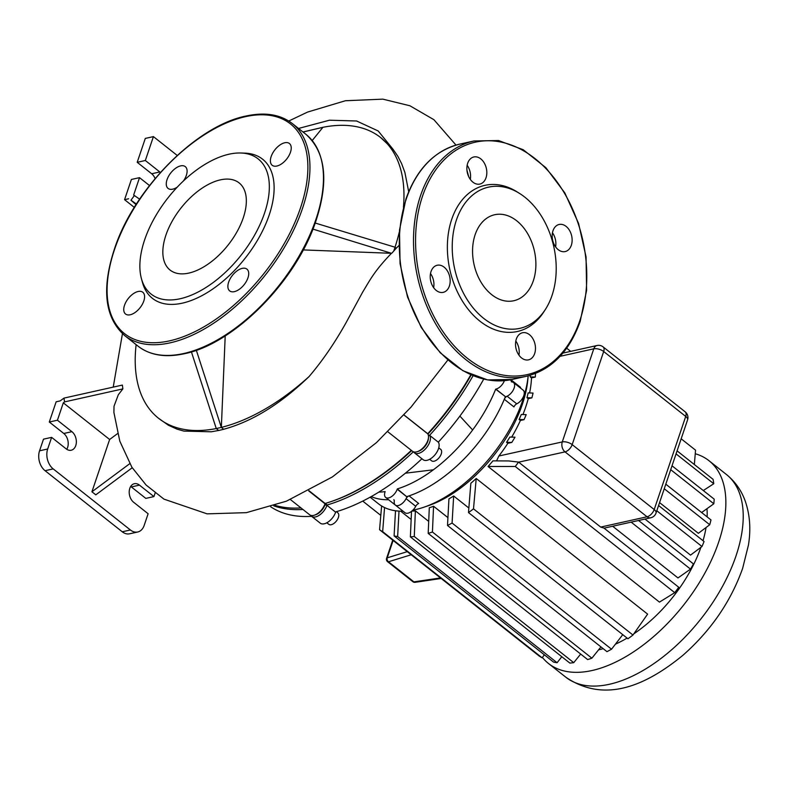 <?xml version="1.0" encoding="UTF-8"?>
<svg xmlns="http://www.w3.org/2000/svg" width="789" height="789" viewBox="0 0 789 789"><rect width="100%" height="100%" fill="white"/><g stroke="black" fill="none" stroke-linecap="round" stroke-linejoin="round"><path stroke-width="1.18" d="M141.428 278.645L142.464 282.462A88.733 47.833 -51.6 0 0 182.308 303.163A88.733 47.833 -51.6 0 0 266.238 222.823A88.733 47.833 -51.6 0 0 244.797 153.135L240.842 153.007A86.208 46.462 128.4 0 1 261.672 220.703A86.208 46.462 128.4 0 1 180.129 298.755A86.208 46.462 128.4 0 1 141.428 278.645A86.208 46.462 128.4 0 1 162.83 204.775A86.208 46.462 128.4 0 1 229.057 154.2A86.208 46.462 128.4 0 1 240.842 153.007M242.233 268.368A13.877 7.486 -51.6 0 0 230.191 278.704A13.877 7.486 -51.6 0 0 229.678 290.894A13.877 7.486 -51.6 0 0 234.353 291.644A13.877 7.486 -51.6 0 0 246.395 281.318A13.877 7.486 -51.6 0 0 246.908 269.118A13.877 7.486 -51.6 0 0 242.233 268.368M138.105 291.496A13.877 7.486 -51.6 0 0 126.062 301.822A13.877 7.486 -51.6 0 0 125.55 314.012A13.877 7.486 -51.6 0 0 130.224 314.772A13.877 7.486 -51.6 0 0 142.267 304.436A13.877 7.486 -51.6 0 0 142.779 292.246A13.877 7.486 -51.6 0 0 138.105 291.496M183.492 180.888A13.877 7.486 -51.6 0 0 185.297 166.637A13.877 7.486 -51.6 0 0 180.622 165.887A13.877 7.486 -51.6 0 0 168.58 176.223A13.877 7.486 -51.6 0 0 168.067 188.413A13.877 7.486 -51.6 0 0 172.742 189.163A13.877 7.486 -51.6 0 0 177.259 187.121M284.75 142.76A13.877 7.486 -51.6 0 0 272.708 153.096A13.877 7.486 -51.6 0 0 272.195 165.286A13.877 7.486 -51.6 0 0 276.87 166.035A13.877 7.486 -51.6 0 0 288.912 155.709A13.877 7.486 -51.6 0 0 289.425 143.519A13.877 7.486 -51.6 0 0 284.75 142.76M220.368 179.862A55.595 29.962 -51.6 0 0 172.14 221.245A55.595 29.962 -51.6 0 0 170.099 270.075A55.595 29.962 -51.6 0 0 188.818 273.093A55.595 29.962 -51.6 0 0 237.045 231.7A55.595 29.962 -51.6 0 0 239.087 182.88A55.595 29.962 -51.6 0 0 220.368 179.862M545.337 309.515A72.322 50.782 -102.5 0 1 477.838 313.125A72.322 50.782 -102.5 0 1 456.446 219.934A72.322 50.782 -102.5 0 1 519.547 193.423A72.322 50.782 -102.5 0 1 551.994 295.54A72.322 50.782 -102.5 0 1 545.337 309.515L543.729 312A74.856 52.557 -102.5 0 1 473.864 315.738A74.856 52.557 -102.5 0 1 451.732 219.293A74.856 52.557 -102.5 0 1 517.042 191.845M533.325 280.766A44.056 30.929 77.5 0 0 527.703 233.741A44.056 30.929 77.5 0 0 494.673 214.736A44.056 30.929 77.5 0 0 475.126 234.718A44.056 30.929 77.5 0 0 480.748 281.742A44.056 30.929 77.5 0 0 513.767 300.747A44.056 30.929 77.5 0 0 533.325 280.766M449.365 286.062A13.877 9.744 77.5 0 0 447.6 271.248A13.877 9.744 77.5 0 0 437.195 265.252A13.877 9.744 77.5 0 0 431.031 271.554A13.877 9.744 77.5 0 0 432.796 286.368A13.877 9.744 77.5 0 0 443.211 292.354A13.877 9.744 77.5 0 0 449.365 286.062M430.508 273.556A13.877 9.744 -102.5 0 1 433.644 287.66M486.014 177.781A13.877 9.744 77.5 0 0 484.249 162.968A13.877 9.744 77.5 0 0 473.844 156.972A13.877 9.744 77.5 0 0 467.68 163.274A13.877 9.744 77.5 0 0 469.455 178.087A13.877 9.744 77.5 0 0 479.86 184.074A13.877 9.744 77.5 0 0 486.014 177.781M467.157 165.276A13.877 9.744 -102.5 0 1 470.293 179.379M571.325 245.28A13.877 9.744 77.5 0 0 569.55 230.467A13.877 9.744 77.5 0 0 559.145 224.47A13.877 9.744 77.5 0 0 552.981 230.773A13.877 9.744 77.5 0 0 554.756 245.586A13.877 9.744 77.5 0 0 565.161 251.573A13.877 9.744 77.5 0 0 571.325 245.28M552.458 232.775A13.877 9.744 -102.5 0 1 555.594 246.878M534.666 353.561A13.877 9.744 77.5 0 0 532.9 338.747A13.877 9.744 77.5 0 0 522.496 332.751A13.877 9.744 77.5 0 0 516.331 339.053A13.877 9.744 77.5 0 0 518.107 353.866A13.877 9.744 77.5 0 0 528.512 359.853A13.877 9.744 77.5 0 0 534.666 353.561M515.809 341.055A13.877 9.744 -102.5 0 1 518.945 355.158M695.257 453.744A129.307 69.698 128.4 0 1 708.986 460.707A129.307 69.698 128.4 0 1 704.232 574.264A129.307 69.698 128.4 0 1 592.056 670.522A129.307 69.698 128.4 0 1 548.513 663.51A129.307 69.698 128.4 0 1 542.408 657.434M603.181 648.666A104.464 56.305 128.4 0 1 599.107 649.702A104.464 56.305 128.4 0 1 598.614 649.801M400.654 511.183L411.158 519.487M411.809 511.134A104.464 56.305 -51.6 0 0 415.379 510.858L428.703 521.401M423.732 507.258L428.171 505.759A104.464 56.305 -51.6 0 0 527.802 379.854L528.176 375.86A109.582 59.067 128.4 0 1 423.732 507.258A109.582 59.067 128.4 0 1 415.251 509.655A109.582 59.067 128.4 0 1 412.923 510.128M403.061 511.183A109.582 59.067 128.4 0 1 378.355 503.707L370.13 497.198M388.582 499.733A109.582 59.067 128.4 0 1 371.195 496.606A109.582 59.067 128.4 0 0 388.582 499.733M520.464 388.05A3.649 1.972 128.4 0 1 520.572 387.36L510.917 379.726A109.582 59.067 128.4 0 1 510.917 379.726A3.649 1.972 -51.6 0 0 510.818 380.416M511.292 381.698A3.649 1.972 -51.6 0 0 511.933 381.945A8.768 4.724 128.4 0 1 513.481 382.527A8.768 4.724 128.4 0 1 513.629 389.312A8.768 4.724 128.4 0 1 507.11 396.206A3.649 1.972 -51.6 0 0 504.299 399.273A109.582 59.067 128.4 0 1 409.057 495.877A3.649 1.972 -51.6 0 0 406.079 498.668A8.768 4.724 128.4 0 1 395.338 505.068A8.768 4.724 128.4 0 1 394.263 501.291A3.649 1.972 -51.6 0 0 393.81 499.713M504.299 399.273L513.955 406.917A3.649 1.972 128.4 0 1 516.756 403.84A8.768 4.724 -51.6 0 0 523.275 396.956A8.768 4.724 -51.6 0 0 523.137 390.17L513.481 382.527A8.768 4.724 -51.6 0 1 513.156 390.23A8.768 4.724 -51.6 0 1 505.552 396.759L495.66 389.174A109.582 59.067 128.4 0 1 472.641 429.975A109.582 59.067 128.4 0 1 433.378 469.79A109.582 59.067 128.4 0 1 397.321 488.914L406.868 496.843A8.768 4.724 -51.6 0 1 401.463 504.033A8.768 4.724 -51.6 0 1 395.338 505.068L404.984 512.712A8.768 4.724 -51.6 0 0 415.734 506.301A3.649 1.972 128.4 0 1 418.703 503.51L409.057 495.877M674.733 592.667A129.307 69.698 -51.6 0 0 678.737 587.253L603.96 528.078L600.695 527.082L518.551 462.088L508.737 460.944L492.908 460.875A104.464 56.305 -51.6 0 1 488.046 466.486L659.456 602.115L674.733 592.667L515.276 466.496L488.046 466.486M496.567 460.875L498.855 456.012A104.464 56.305 -51.6 0 0 507.84 443.31L511.785 442.432A109.691 59.126 -51.6 0 0 514.98 437.195L509.872 437.057A104.464 56.305 -51.6 0 1 506.587 442.313L507.84 443.31M529.577 392.952A104.464 56.305 -51.6 0 0 531.49 377.901L535.336 377.043A109.691 59.126 -51.6 0 0 535.455 373.503M531.875 397.863A109.691 59.126 -51.6 0 0 533.048 393.07L528.127 392.892A104.464 56.305 -51.6 0 1 526.973 397.686L528.226 398.682L531.875 397.863L526.973 397.686M522.929 414.531A104.464 56.305 -51.6 0 0 528.226 398.682M524.044 419.659A109.691 59.126 -51.6 0 0 526.194 414.649L521.292 414.472A104.464 56.305 -51.6 0 1 519.123 419.482L520.385 420.478L524.044 419.659L519.123 419.482M511.686 437.106A104.464 56.305 -51.6 0 0 520.385 420.478M706.974 508.718A104.464 56.305 128.4 0 1 707.131 516.884M706.047 527.525A104.464 56.305 128.4 0 1 703.029 540.712M700.908 547.319A104.464 56.305 128.4 0 1 633.823 633.843M627.097 638.094A104.464 56.305 128.4 0 1 615.45 644.169M453.665 495.995L452.077 523.038A129.307 69.698 128.4 0 1 447.501 525.474L448.941 498.855A104.464 56.305 -51.6 0 0 453.665 495.995L468.824 507.988M433.565 506.252L432.421 532.003A129.307 69.698 128.4 0 1 428.19 533.394L429.295 507.771A104.464 56.305 -51.6 0 0 433.565 506.252L447.905 517.604M470.846 483.262A104.464 56.305 -51.6 0 0 476.211 478.499L647.611 614.118L632.965 635.037L473.508 508.856A129.307 69.698 128.4 0 1 468.488 512.584L470.846 483.262M664.259 488.756L709.735 524.734L698.373 533.315L659.565 502.603M656.803 510.759L701.983 546.511L690.523 555.111L644.978 519.063M631.151 522.14L690.513 569.116L677.988 577.942L612.649 526.243M531.49 377.901L530.228 376.905A104.464 56.305 -51.6 0 0 530.277 375.288M701.628 512.534L713.818 503.776L670.709 469.672M713.818 503.776A129.307 69.698 -51.6 0 0 714.193 499.161L672.021 465.796M709.735 524.734A129.307 69.698 -51.6 0 0 710.978 519.931L665.808 484.18M701.983 546.511A129.307 69.698 -51.6 0 0 704.054 541.52L658.578 505.532M535.336 377.043L530.228 376.905M690.513 569.116A129.307 69.698 -51.6 0 0 693.452 563.928L638.557 520.493M518.551 462.088A129.307 69.698 128.4 0 1 515.276 466.496M511.785 442.432L506.587 442.313M415.379 510.858L414.274 536.49A129.307 69.698 128.4 0 1 410.379 536.895L569.836 663.076A129.307 69.698 -51.6 0 0 573.731 662.661L580.674 654.061M399.007 511.104L397.636 536.55A129.307 69.698 128.4 0 1 394.096 535.909L553.553 662.089A129.307 69.698 -51.6 0 0 557.093 662.73L561.798 656.714M384.559 507.564L382.665 531.648A129.307 69.698 128.4 0 1 379.558 529.715L539.025 655.896A129.307 69.698 -51.6 0 0 542.122 657.819L544.341 654.801M379.558 529.715L381.62 505.976M394.096 535.909L395.506 510.759M410.379 536.895L411.523 511.154M573.731 662.661L414.274 536.49M557.093 662.73L397.636 536.55M542.122 657.819L382.665 531.648M428.19 533.394L587.647 659.574A129.307 69.698 -51.6 0 0 591.878 658.184L600.942 646.901M703.295 490.531L713.779 483.736A129.307 69.698 -51.6 0 0 713.088 479.357L677.08 450.864M447.501 525.474L606.958 651.655A129.307 69.698 -51.6 0 0 611.544 649.209L622.758 634.662M468.488 512.584L627.945 638.765A129.307 69.698 -51.6 0 0 632.965 635.037M476.211 478.499L473.508 508.856M611.544 649.209L452.077 523.038M713.779 483.736L676.055 453.882M591.878 658.184L432.421 532.003M380.752 515.355L362.743 501.104M694.35 464.524L695.543 450.164L681.163 438.792M570.684 351.361L566.689 348.205M429.689 459.297L431.622 460.825A7.308 3.935 -51.6 0 0 438.28 458.636A7.308 3.935 -51.6 0 0 440.686 449.365L438.753 447.836M326.833 522.782L328.776 524.31A7.308 3.935 -51.6 0 0 331.232 524.715A7.308 3.935 -51.6 0 0 337.574 519.27A7.308 3.935 -51.6 0 0 337.84 512.86L336.37 511.696M397.321 488.914L397.212 489.21A8.768 4.724 128.4 0 1 391.817 496.399A8.768 4.724 128.4 0 1 385.683 497.435A8.768 4.724 128.4 0 1 385.032 491.912L385.131 491.616A109.582 59.067 128.4 0 1 378.848 492.099M504.398 380.663A8.768 4.724 128.4 0 1 495.906 389.115L495.66 389.174M510.927 379.716A109.582 59.067 128.4 0 1 510.749 380.367M505.315 396.808A109.582 59.067 128.4 0 1 406.966 496.547M471.211 374.903A177.525 95.686 128.4 0 1 427.954 434.118A177.525 95.686 -51.6 0 0 471.211 374.903M428.309 435.025L429.66 435.252A178.985 96.475 -51.6 0 0 473.084 375.692M411.316 450.351A178.985 96.475 128.4 0 1 330.759 501.696L332.021 501.271A177.525 95.686 -51.6 0 0 411.641 450.608A177.525 95.686 128.4 0 1 331.39 501.479M325.472 503.313L327.06 505.009A178.985 96.475 -51.6 0 0 413.357 451.781M273.744 505.818A178.985 96.475 -51.6 0 0 302.937 509.457M330.759 501.696A178.985 96.475 128.4 0 1 325.127 503.481L325.019 503.796A11.687 6.302 128.4 0 1 314.486 515.148L315.748 514.724A10.227 5.513 -51.6 0 0 324.969 504.792L325.443 503.382L324.969 504.792A10.227 5.513 128.4 0 1 315.146 514.901M310.748 515.355A11.687 6.302 -51.6 0 0 311.576 516.302A11.687 6.302 -51.6 0 0 319.752 514.911A11.687 6.302 -51.6 0 0 326.952 505.325L335.641 512.199L326.952 505.325L324.969 504.792L325.019 503.796L308.686 490.866M428.388 438.28A10.227 5.513 128.4 0 1 418.002 451.407M413.604 451.87A11.687 6.302 -51.6 0 0 414.422 452.807A11.687 6.302 -51.6 0 0 425.873 448.448A11.687 6.302 -51.6 0 0 429.768 435.439L438.457 442.313L429.768 435.439L428.437 435.617M483.706 379.095A178.985 96.475 128.4 0 1 438.349 442.126M414.422 452.807L423.111 459.681A11.687 6.302 -51.6 0 0 434.552 455.322A11.687 6.302 -51.6 0 0 438.457 442.313M421.937 458.754A178.985 96.475 128.4 0 1 335.749 511.883M311.576 516.302L320.265 523.166A11.687 6.302 -51.6 0 0 328.431 521.785A11.687 6.302 -51.6 0 0 335.641 512.199M311.616 516.331A178.985 96.475 128.4 0 1 270.696 506.794M405.388 473.203L433.378 469.79M459.879 416.089L472.641 429.975M303.055 132.039L322.957 127.295L302.966 131.97M403.445 207.27A178.985 96.475 128.4 0 0 380.653 137.552A178.985 96.475 128.4 0 0 322.918 127.305L312.207 140.55M225.21 335.887L221.344 427.382L223.701 429.285L218.711 430.488L216.255 428.545L221.334 427.411L196.333 350.267M223.701 429.285L221.334 427.411M191.411 351.884L216.255 428.545A178.985 96.475 128.4 0 1 158.53 418.269A178.985 96.475 128.4 0 1 136.132 344.645M223.711 429.255C252.184 421.533 280.657 403.948 309.12 376.511A178.985 96.475 128.4 0 1 221.344 427.382M309.12 376.511C322.583 360.681 334.99 342.584 346.322 322.218L362.644 292.157C370.021 280.056 374.094 271.367 391.472 253.299L303.232 249.916M399.342 231.877A178.985 96.475 128.4 0 1 395.023 247.213L315.235 223.05M158.53 418.269L168.422 425.251L177.032 429.137L183.867 431.09L211.284 431.79L218.681 430.459M312.937 229.106L391.472 253.299M393.721 251.129L395.042 247.223L396.275 248.2L391.975 253.042M396.275 248.19L398.879 245.576M408.692 191.678L404.885 172.446L401.621 163.648L397.853 156.291L392.971 149.19L380.653 137.552M149.506 185.553L139.525 177.653L133.647 195.041L139.643 199.163M136.438 204.045L130.954 200.219L134.416 195.524M136.053 204.647L130.954 200.219M53.188 468.893A14.606 10.257 -102.5 0 1 47.675 449.01L39.558 450.805A14.606 10.257 77.5 0 0 45.062 470.698L53.188 468.893L130.392 529.981L122.265 531.786A14.606 10.257 77.5 0 0 129.583 533.798L137.71 532.003A14.606 10.257 -102.5 0 1 130.392 529.981M39.558 450.805L43.494 439.167L51.62 437.362L47.675 449.01M130.688 486.468A10.227 7.18 -102.5 0 1 131.329 486.931L145.807 498.392L153.934 496.587L139.456 485.127A10.227 7.18 77.5 0 0 134.337 483.716A10.227 7.18 77.5 0 0 129.209 491.685A10.227 7.18 77.5 0 0 133.657 502.277L148.125 513.738L144.19 525.375A14.606 10.257 -102.5 0 1 137.71 532.003M153.934 496.587L155.147 493.017M132.227 467.759L95.794 494.841L91.928 491.784L109.632 439.493L63.307 402.834L57.429 420.221L49.303 422.016L56.137 401.808L60.201 400.901L63.968 398.11L64.56 401.897L122.877 388.888L118.33 394.727L114.02 406.227L113.902 412.558M51.62 437.362L66.098 448.823A10.227 7.18 77.5 0 0 71.217 450.233A10.227 7.18 77.5 0 0 76.346 442.264A10.227 7.18 77.5 0 0 71.898 431.672L57.429 420.221M122.265 531.786L45.062 470.698M49.303 422.016L63.781 433.477A10.227 7.18 -102.5 0 1 66.74 449.286M129.741 463.685L91.928 491.784M109.632 439.493L117.61 433.565M63.307 402.834L64.56 401.897M122.877 388.888L122.374 385.071L63.968 398.11M301.003 507.929A178.985 96.475 128.4 0 1 275.095 505.364M470.836 374.736A178.985 96.475 128.4 0 1 427.727 433.723L427.835 433.911A11.687 6.302 128.4 0 1 428.486 437.57A11.687 6.302 128.4 0 1 417.332 451.663A11.687 6.302 128.4 0 1 412.499 451.278L387.892 431.81M417.332 451.663L418.604 451.229A10.227 5.513 -51.6 0 0 428.358 438.901L428.486 437.57M314.486 515.148A11.687 6.302 128.4 0 1 309.643 514.773L290.391 499.536M308.992 490.709L325.127 503.481M404.067 414.994L427.727 433.723M139.525 177.653L131.398 179.458L124.563 199.676L128.627 198.769M124.563 199.676L134.327 207.399M155.117 178.6A10.227 7.18 77.5 0 0 151.685 173.767L137.207 162.307L145.334 160.502L153.421 136.615L177.229 155.453M145.334 160.502L159.812 171.963A10.227 7.18 -102.5 0 1 160.414 172.485M153.421 136.615L145.294 138.42L137.207 162.307M170.099 342.85A135.156 72.844 128.4 0 1 124.593 335.512L138.105 346.203A135.156 72.844 -51.6 0 0 183.61 353.541A135.156 72.844 -51.6 0 0 300.856 252.934A135.156 72.844 -51.6 0 0 305.826 134.238L292.315 123.548A135.156 72.844 128.4 0 1 287.344 242.243A135.156 72.844 128.4 0 1 170.099 342.85M245.428 116.673A133.686 72.055 -51.6 0 0 114.563 249.403A133.686 72.055 -51.6 0 0 169.546 340.858A133.686 72.055 -51.6 0 0 300.412 208.128A133.686 72.055 -51.6 0 0 245.428 116.673M420.537 195.642A120.539 84.64 -102.5 0 1 474.031 140.965L459.809 144.121A120.539 84.64 77.5 0 0 406.325 198.798A120.539 84.64 77.5 0 0 421.691 327.465A120.539 84.64 77.5 0 0 512.071 379.47L526.293 376.314A120.539 84.64 -102.5 0 1 435.913 324.309A120.539 84.64 -102.5 0 1 420.537 195.642M579.836 320.65A119.08 83.614 77.5 0 0 534.972 158.569A119.08 83.614 77.5 0 0 422.519 196.175A119.08 83.614 77.5 0 0 467.384 358.255A119.08 83.614 77.5 0 0 579.836 320.65M415.152 582.321A2.919 1.913 -98.4 0 1 413.9 581.878A2.919 1.578 128.4 0 1 412.913 581.72A2.919 2.919 0 0 0 415.152 582.321L441.179 578.475M407.282 551.649L387.231 557.843A2.919 1.361 -161.3 0 0 386.561 558.395A2.919 2.919 0 0 0 387.507 561.62A2.919 1.578 -51.6 0 0 388.494 561.778A2.919 2.18 -107.2 0 1 387.231 557.843L393.119 540.445M440.518 577.942L413.9 581.878L388.494 561.778L411.207 554.756M736.009 555.89A129.307 69.698 128.4 0 1 609.424 684.27A129.307 69.698 128.4 0 1 565.891 677.258C605.055 703.867 646.319 685.296 682.978 655.235C710.938 630.539 730.821 601.583 742.636 568.386L748.436 545.071C751.02 529.271 749.925 514.527 745.151 500.857C741.305 490.275 735.042 481.477 726.363 474.445A129.307 69.698 128.4 0 1 736.009 555.89M406.079 498.668L415.734 506.301M516.756 403.84L507.11 396.206M518.659 462.167L565.023 451.88A7.308 3.935 -51.6 0 0 572.173 444.621A7.308 3.403 -161.3 0 0 562.271 441.929A7.308 5.128 77.5 0 0 565.023 451.88L647.049 516.785A7.308 5.128 77.5 0 0 650.708 517.791A7.308 7.308 0 0 0 656.044 513.008A7.308 3.403 -161.3 0 0 654.199 509.536A7.308 3.935 128.4 0 1 647.049 516.785L600.695 527.082M685.177 411.828A7.308 3.935 128.4 0 1 685.72 416.434A7.308 3.403 18.7 0 1 687.564 419.896A7.308 7.308 0 0 0 685.177 411.828L603.141 346.913A7.308 7.308 0 0 0 597.026 345.513A7.308 5.128 77.5 0 0 593.782 348.827A7.308 3.403 18.7 0 1 603.684 351.519A7.308 3.935 -51.6 0 0 603.141 346.913M560.082 356.312L593.782 348.827L562.271 441.929L498.855 456.012M572.173 444.621L603.684 351.519L685.72 416.434L654.199 509.536L572.173 444.621M406.868 496.843L397.212 489.21M505.552 396.759L495.906 389.115M427.835 433.911L404.007 415.053M392.971 149.19L378.207 130.984L356.598 120.993L329.447 120.214L298.538 128.459M63.781 433.477L71.898 431.672M139.456 485.127L131.329 486.931M159.812 171.963L151.685 173.767M292.315 123.548C280.42 114.415 265.005 111.91 246.079 116.013C197.477 125.52 136.083 186.648 115.559 245.675C101.209 287.275 104.217 317.227 124.593 335.512M305.826 134.238C326.202 152.524 329.21 182.476 314.86 224.076C294.336 283.103 232.933 344.231 184.34 353.738C165.404 357.841 149.999 355.336 138.105 346.203M526.293 376.314C551.422 369.972 569.392 351.647 580.201 321.35L586.602 290.372L586.049 256.849L578.593 223.474L564.825 192.92L545.85 167.653L523.176 149.703L498.569 140.541L474.031 140.965M512.071 379.47L487.533 379.894L462.936 370.731L440.252 352.782L421.277 327.514L407.509 296.96L400.053 263.585L399.5 230.063L405.901 199.094C416.71 168.787 434.68 150.462 459.809 144.121M519.556 193.423L517.051 191.855M387.507 561.62L412.913 581.72M392.735 540.14L386.561 558.395M548.513 663.51L565.891 677.258M562.912 353.087L597.026 345.513M687.564 419.896L656.044 513.008M604.058 528.157L650.708 517.791M708.986 460.707L726.363 474.445M395.338 505.068L385.683 497.435M513.481 382.527L510.128 379.874M122.443 333.688L113.231 387.113M113.892 412.43L119.81 441.169L131.871 467.206L146.083 485.018L163.974 499.141L207.112 513.856L246.375 512.653L286.387 501.193L332.396 476.921L376.501 442.58L411.03 407.114L447.866 360.001M468.656 176.558L466.95 170.217M456.003 145.097L433.901 119.691L409.895 105.765L382.862 99.148L345.414 100.736L307.592 112.068L288.754 121.033"/></g></svg>
